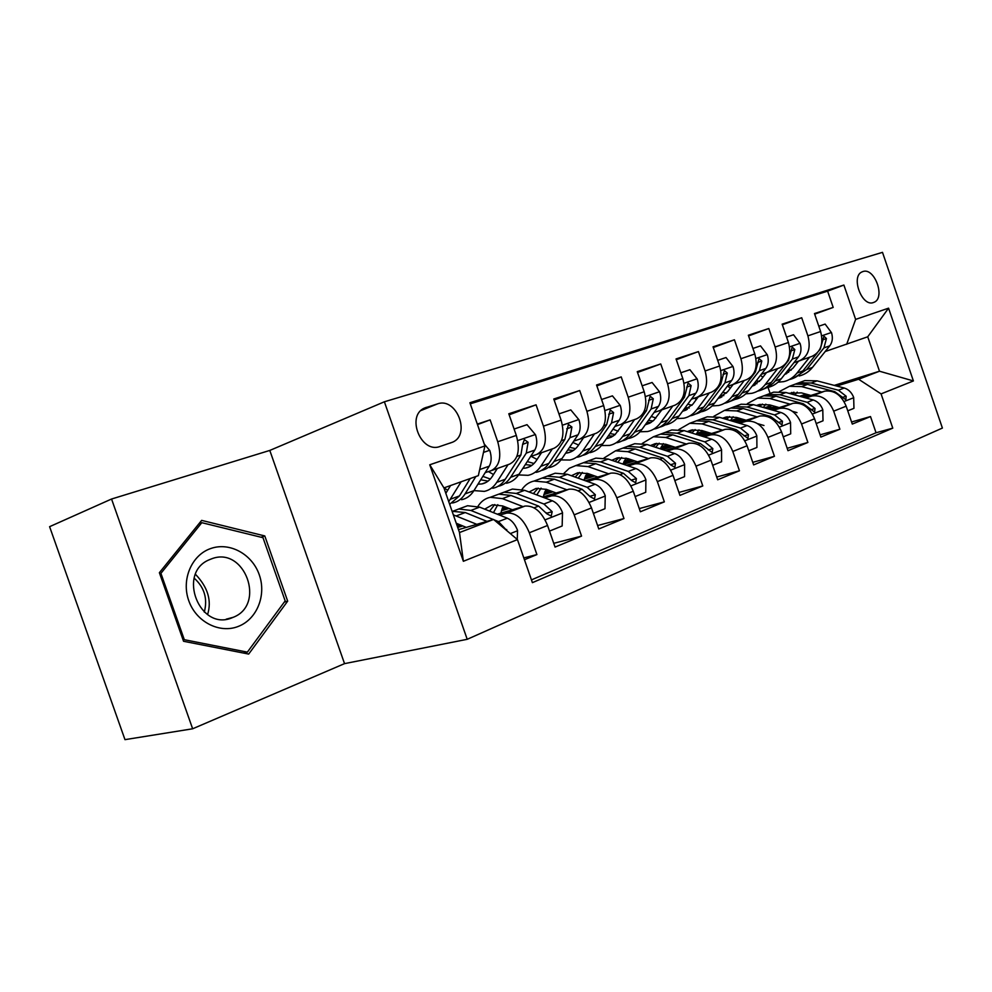 <?xml version="1.0" encoding="UTF-8"?>
<svg xmlns="http://www.w3.org/2000/svg" width="992" height="992" viewBox="0 0 992 992"><rect width="100%" height="100%" fill="white"/><g stroke="black" fill="none" stroke-linecap="round" stroke-linejoin="round"><path stroke-width="1.49" d="M862.904 271.56L862.135 271.858C850.442 276.309 861.924 307.297 873.468 302.523L874.064 302.287C885.707 297.885 874.56 267.146 862.904 271.56M467.207 639.307L942.4 428.06L882.496 252.352L384.388 401.785L467.207 639.307L344.534 663.636L269.799 450.43L111.55 499.026L192.646 728.785L344.534 663.636M192.646 728.785L124.98 739.648L49.6 526.678L111.55 499.026M814.668 314.154L833.193 307.421L814.469 313.559L820.607 331.514L807.91 335.854C811.059 348.217 808.195 356.562 799.329 360.852L793.91 362.675M782.366 324.781L801.71 317.75L782.142 324.161L788.429 342.5L775.161 347.039C778.41 359.674 775.608 368.144 766.742 372.471L761.248 374.319M748.6 335.904L768.812 328.526L748.365 335.234L754.813 353.983L740.925 358.72C744.285 371.64 741.532 380.271 732.679 384.611L727.124 386.471M713.285 347.535L734.427 339.797L713.037 346.816L719.634 365.998L705.114 370.958C708.561 384.164 705.882 392.944 697.066 397.296L691.424 399.193M676.308 359.712L698.442 351.59L676.048 358.943L682.806 378.572L667.579 383.768C671.15 397.271 668.546 406.212 659.767 410.589L654.05 412.498M637.546 372.484L660.746 363.952L637.261 371.653L644.192 391.753L628.221 397.209C631.916 411.035 629.399 420.137 620.67 424.526L614.891 426.461M596.862 385.888L621.215 376.91L596.552 384.995L603.669 405.592L586.904 411.32C590.724 425.481 588.306 434.756 579.638 439.146L573.785 441.093M554.131 399.987L579.712 390.513L553.784 399.007L561.1 420.124L543.455 426.151C547.423 440.659 545.116 450.108 536.536 454.51L530.608 456.481M509.156 414.817L536.064 404.823L508.797 413.763L516.311 435.426C520.354 450.145 518.122 459.705 509.603 464.107L491.586 470.518M524.446 559.736L536.908 554.578L523.813 557.901M497.302 514.191L524.979 506.069C534.366 505.412 541.892 511.884 547.559 525.475L555.049 547.076L581.56 536.102L553.747 543.318M542.475 497.054L569.024 489.18C578.472 488.436 585.962 494.686 591.505 507.929L598.784 528.972L623.98 518.543L597.593 525.524M585.404 480.76L610.911 473.122C620.397 472.291 627.849 478.33 633.268 491.238L640.373 511.773L664.342 501.853L639.27 508.586M626.274 465.236L650.802 457.833C660.312 456.928 667.728 462.756 673.035 475.354L679.942 495.392L702.782 485.944L678.925 492.441M665.223 450.43L688.832 443.25C698.356 442.271 705.721 447.925 710.917 460.214L717.662 479.793L739.449 470.778L716.708 477.04M702.373 436.294L725.127 429.338C734.663 428.296 741.966 433.777 747.063 445.768L753.635 464.901L774.442 456.295L752.754 462.346M737.862 422.79L759.798 416.045C769.333 414.954 776.587 420.261 781.584 431.979L787.995 450.69L807.885 442.457L787.177 448.297M771.776 409.882L792.968 403.335C802.491 402.182 809.683 407.34 814.581 418.798L820.843 437.1L839.877 429.226L820.086 434.856M440.014 446.462L452.575 442.184C471.126 434.608 456.494 396.986 437.621 403.843L424.526 408.047C405.74 415.871 421.141 453.964 440.014 446.462M833.193 307.421L827.626 291.14L843.894 285.051L469.898 402.74L484.914 445.954L478.342 475.639L443.945 487.903L459.494 532.543L493.57 519.448L517.452 539.611L532.406 582.651L892.775 428.147L881.082 393.898L858.613 379.242L879.495 371.219L867.727 336.796L825.208 351.528M843.894 285.051L855.625 319.399L888.572 308.165L913.396 380.94L881.082 393.898M517.452 539.611L463.363 561.286L429.759 464.777L484.914 445.954M731.736 420.968L739.152 418.661M769.482 409.225L776.872 406.931M805.777 397.941L812.188 395.969C821.686 394.791 828.853 399.85 833.689 411.159L839.877 429.226M730.744 420.682L738.507 418.004M768.019 408.803L775.397 406.509M804.252 397.519L823.968 391.369L811.431 396.18M696.198 434.236L705.052 431.495M735.456 422.084L743.678 419.529M773.376 410.341L779.873 408.357C789.396 407.216 796.626 412.436 801.548 424.006L807.885 442.457M696.483 433.665L703.576 431.036M733.919 421.625L742.14 419.083M660.957 447.491L668.571 445.148M699.856 435.513L708.982 432.698M739.536 423.299L746.12 421.29C755.656 420.211 762.935 425.593 767.957 437.422L774.442 456.295M698.256 435.017L707.37 432.202M661.168 447.057L667.294 444.738M624.104 461.342L630.354 459.432M662.569 449.562L672.688 446.474M704.134 436.84L710.805 434.831C720.341 433.814 727.669 439.357 732.803 451.472L739.449 470.778M660.895 449.016L670.989 445.929M624.241 461.057L629.399 459.11M585.553 475.825L590.29 474.374M623.497 464.281L634.669 460.883M667.07 451.025L673.828 449.004C683.364 448.049 690.742 453.778 695.975 466.178L702.782 485.944M623.323 463.202L632.896 460.288M585.602 475.714L589.682 474.164M544.806 491.759L548.216 490.048M584.263 479.173L594.816 475.986M628.234 465.893L635.078 463.859C644.577 462.979 652.017 468.894 657.361 481.616L664.342 501.853M584.722 477.809L592.943 475.317M546.096 490.693L548.006 489.961M543.814 494.562L552.99 491.821M587.475 481.492L594.406 479.458C603.88 478.652 611.345 484.766 616.813 497.81L623.98 518.543M544.286 493.111L551.019 491.09M501.394 510.719L509.032 508.45M544.658 497.885L551.676 495.839C561.1 495.12 568.602 501.456 574.194 514.836L581.56 536.102M501.878 509.144L506.949 507.631M477.487 424.601L490.135 419.876L497.736 441.762C501.84 456.642 499.658 466.277 491.189 470.667L485.187 472.651M457.349 525.971L460.573 525.016M457.709 527.422L462.768 525.934M499.621 515.121L506.726 513.062C516.088 512.455 523.615 519.027 529.331 532.766L536.908 554.578M531.452 579.886L876.048 432.76L870.505 416.553L851.57 421.984M823.968 391.369L824.724 391.158C834.222 389.968 841.365 394.977 846.164 406.174L852.289 424.092L870.505 416.553M536.064 404.823L543.455 426.151M579.712 390.513L586.904 411.32M621.215 376.91L628.221 397.209M660.746 363.952L667.579 383.768M698.442 351.59L705.114 370.958M734.427 339.797L740.925 358.72M768.812 328.526L775.161 347.039M801.71 317.75L807.91 335.854M827.626 291.14L470.282 403.843M490.135 419.876L477.313 424.08M458.49 529.666L493.57 519.448M269.799 450.43L384.388 401.785M799.626 396.254L806.236 394.184M834.284 385.392L879.495 371.219L913.396 380.94M770.114 393.464L768.031 387.401M765.923 408.208L770.846 406.67M802.057 396.912L808.666 394.853M836.802 386.049L858.613 379.242M764.621 407.836L771.193 405.344M457.758 524.793L458.949 524.346M502.349 507.879L504.99 506.862M536.932 454.361L554.032 448.272C562.65 443.87 565.006 434.496 561.1 420.124M549.06 490.358L546.282 491.201M580.047 438.997L596.291 433.206C604.984 428.817 607.439 419.616 603.669 405.592M591.133 474.684L585.255 476.458M621.079 424.378L636.529 418.872C645.284 414.495 647.838 405.455 644.192 391.753M631.21 459.718L623.819 461.974M660.176 410.452L674.895 405.207C683.686 400.83 686.328 391.952 682.806 378.572M669.426 445.42L660.672 448.111M668.596 446.66L670.741 445.842M697.475 397.16L711.5 392.15C720.341 387.798 723.044 379.08 719.634 365.998M705.907 431.756L696.806 434.57M703.167 433.492L705.833 432.487M732.679 384.611L746.492 379.688C755.346 375.348 758.111 366.78 754.813 353.983M739.028 419.219L732.58 421.228M736.3 420.881L738.891 419.901M766.742 372.471L779.948 367.759C788.814 363.456 791.641 355.024 788.429 342.5M770.722 407.216L766.766 408.456M768.068 408.791L770.586 407.836M876.048 432.76L892.775 428.147M799.329 360.852L811.977 356.351C820.843 352.061 823.72 343.778 820.607 331.514M846.672 344.298L855.625 319.399M443.945 487.903L429.759 464.777M459.494 532.543L463.363 561.286M888.572 308.165L867.727 336.796M248.682 654.075L287.68 601.14L264.79 535.94L201.649 520.378L159.377 572.706L183.557 641.278L248.682 654.075M261.045 537.218L264.79 535.94M284.32 602.057L287.68 601.14M450.554 485.547L445.83 493.322M461.156 481.765L448.744 501.667M484.257 444.056L489.825 450.554C491.759 456.853 491.561 462.061 489.23 466.19L473.916 490.656C470.704 495.678 466.587 498.703 461.54 499.72M447.714 490.222L443.97 487.952M470.196 478.541L459.457 495.926L449.661 504.308M452.451 502.994L452.749 502.944C457.771 501.94 461.888 498.914 465.087 493.88L475.862 476.52M479.409 470.803L482.05 458.887M517.241 539.437L517.551 530.398C515.17 524.26 511.748 520.192 507.296 518.184L479.657 507.148L467.542 505.734L462.495 507.606M458.081 523.987L457.275 526.182M476.83 524.334L453.344 514.873M466.302 527.397L456.246 523.23M493.334 519.523L470.853 510.446L458.75 508.995L453.456 511.016M452.104 511.314L465.248 512.542L486.973 521.37M507.234 530.98L498.48 521.594L493.942 519.771M210.887 548.477C191.816 554.826 181.102 579.402 188.74 600.631C196.094 621.959 219.666 633.913 238.303 626.411C257.064 619.231 266.575 595.138 259.259 574.752C252.216 554.255 229.859 541.818 210.887 548.477M211.594 558.831L209.461 559.686C176.452 572.818 199.851 632.003 232.302 617.681L233.207 617.309C266.327 604.698 244.627 545.798 211.594 558.831M285.175 600.892L247.355 652.141L184.314 639.704L160.915 573.351L201.81 522.685L262.992 537.701L285.175 600.892M243.424 653.046L247.355 652.141M183.111 640.014L184.314 639.704M159.749 573.748L160.915 573.351M198.908 523.776L201.81 522.685M204.302 612.114C207.787 598.722 204.414 587.4 194.172 578.15M497.327 468.472L492.354 476.334C489.639 480.55 486.142 483.079 481.864 483.935L477.983 484.17M508.065 464.653L496.769 482.335C493.508 487.332 489.354 490.346 484.282 491.387L473.965 490.594M514.092 429.04L527.025 424.675L535.531 434.794C537.404 440.932 537.143 446.04 534.762 450.095L519.039 474.238C515.753 479.186 511.55 482.199 506.453 483.253M493.508 474.511L488.386 471.597M497.984 486.34L498.096 486.316C503.18 485.274 507.358 482.261 510.644 477.288L526.281 453.096L528.091 442.271L524.408 439.63L522.685 444.143L520.899 455.006L505.3 479.235C502.026 484.22 497.848 487.233 492.776 488.275M480.723 479.793L488.076 481.12M490.333 479.024L482.856 476.383M528.091 442.271L522.71 444.379M541.496 452.736L536.399 460.486C533.609 464.653 530.063 467.17 525.748 468.05L522.871 468.348M552.346 448.868L540.776 466.327C537.441 471.25 533.212 474.25 528.104 475.329L518.58 474.92M558.942 413.9L570.797 409.907L578.981 419.814C580.791 425.804 580.469 430.801 578.026 434.806L561.968 458.602C558.608 463.5 554.354 466.488 549.221 467.579M537.081 459.457L531.104 456.308M541.31 470.493C546.418 469.402 550.634 466.401 553.982 461.516L569.978 437.658L571.9 427.031L568.404 424.427L564.845 439.468L548.886 463.363C545.538 468.286 541.31 471.274 536.188 472.366M525.326 464.578L531.811 465.384M533.994 463.5L527.298 461.565M583.532 437.757L578.336 445.408C575.484 449.512 571.9 452.017 567.548 452.922L565.626 453.195M594.468 433.864L582.664 451.075C579.266 455.936 574.988 458.924 569.83 460.028L561.038 459.904M601.574 399.516L612.436 395.858L620.31 405.554C622.071 411.407 621.699 416.305 619.206 420.248L602.863 443.722C599.428 448.558 595.138 451.534 589.967 452.65M578.572 445.048L572.892 442.432M582.577 455.39C587.648 454.237 591.877 451.273 595.237 446.499L611.543 422.964L613.577 412.548L610.266 409.969L606.658 424.688L590.389 448.26C586.979 453.108 582.701 456.097 577.542 457.2M567.796 449.971L573.475 450.393M575.583 448.669L569.594 447.305M623.584 423.485L614.941 434.769L610.948 437.336L606.372 438.687M634.582 419.566L622.579 436.542C619.132 441.341 614.804 444.304 609.621 445.445L601.474 445.532M642.146 385.826L652.091 382.478L659.68 391.976C661.391 397.693 660.982 402.492 658.44 406.385L641.849 429.536C638.364 434.298 634.037 437.249 628.841 438.402M618.14 431.235L612.982 429.189M621.922 440.981C626.969 439.778 631.185 436.852 634.582 432.177L651.136 408.964L653.282 398.747L650.12 396.205L646.486 410.614L629.957 433.864C626.498 438.65 622.17 441.614 616.974 442.754M608.282 435.947L613.18 436.083M615.226 434.508L609.931 433.566M549.506 531.092L562.154 525.983L562.514 512.616C560.182 506.639 556.797 502.696 552.333 500.786L524.632 490.321L512.442 489.068L507.334 490.966M503.118 506.131L500.811 513.162M523.007 506.614L502.423 498.629L490.271 497.302C485.088 498.406 480.959 501.481 477.859 506.503M512.356 509.752L502.646 505.945L492.392 504.816L484.679 509.156M493.669 496.037L498.765 494.152L510.93 495.442L538.619 506.081L546.84 513.782L551.217 516.088L552.16 511.686L543.951 504.023L516.262 493.446L504.085 492.181L498.877 494.128M493.458 512.666L497.81 504.655M494.735 504.531L489.589 511.116M546.158 512.678L546.728 513.236L552.16 511.686M593.39 513.385L604.984 508.71L605.244 495.715C602.962 489.887 599.602 486.068 595.138 484.245L567.412 474.3L555.173 473.221L550.014 475.131M546.022 489.23L543.232 496.831M566.878 489.788L546.282 482.211L534.068 481.046C529.12 482.124 525.09 484.939 521.953 489.465M556.128 492.987L546.418 489.378L536.114 488.399L529.071 491.995M537.007 479.954L542.14 478.057L554.367 479.186L582.093 489.279L590.277 496.732L594.493 499.001L595.336 494.735L587.165 487.32L559.438 477.288L547.212 476.172L542.066 478.082M536.833 494.921L541.086 488.126M538.197 488.101L533.361 493.619M635.116 496.57L645.742 492.28L645.891 479.644C643.672 473.953 640.336 470.245 635.872 468.509L608.158 459.048L595.882 458.118L590.686 460.04M586.942 473.234L583.953 480.24M608.617 473.779L588.033 466.587L575.769 465.583L569.272 468.298L563.977 473.32M597.792 477.04L588.095 473.606L577.753 472.75L571.404 475.738M578.286 464.64L583.47 462.718L595.733 463.698L623.46 473.308L631.582 480.5L635.649 482.744L636.405 478.615L628.296 471.436L600.569 461.888L588.293 460.933L583.11 462.855M578.237 478.181L582.316 472.403M579.588 472.465L575.137 477.078M674.82 480.55L684.554 476.631L684.616 464.318C682.446 458.775 679.136 455.167 674.696 453.505L647.02 444.503L634.719 443.709L629.486 445.644M626.002 458.044L622.988 464.107M648.371 458.54L627.812 451.695L615.524 450.827L604.041 457.994M637.496 461.838L627.812 458.577L617.446 457.845L611.791 460.288M617.656 450.033L622.877 448.099L635.165 448.942L662.854 458.081L670.927 465.062L674.845 467.257L675.527 463.252L667.467 456.308L639.778 447.218L627.477 446.388L622.257 448.334M617.805 462.346L621.649 457.436M619.082 457.56L615.015 461.392M661.788 409.87L653.765 420.348L649.859 423.15L645.259 424.774M672.836 405.926L660.672 422.679C657.163 427.416 652.81 430.354 647.615 431.52L640.038 431.78M680.81 372.781L689.911 369.718L697.227 379.031C698.889 384.611 698.442 389.323 695.876 393.154L679.074 415.983C675.54 420.682 671.175 423.621 665.967 424.799M655.91 418.004L651.248 416.429M659.494 427.23C664.516 425.99 668.72 423.076 672.13 418.512L688.894 395.622L691.126 385.59L688.113 383.073L684.455 397.184L667.715 420.112C664.206 424.836 659.841 427.788 654.633 428.953M646.908 422.468L651.099 422.431M653.058 420.968L648.421 420.36M712.665 465.298L721.581 461.702L721.556 449.711C719.436 444.292 716.15 440.783 711.723 439.196L684.108 430.615L671.807 429.945L666.562 431.892M663.313 443.598L660.35 448.843M686.29 444.007L665.781 437.484L653.48 436.74L642.308 443.424M675.366 447.33L665.706 444.23L655.34 443.61L650.38 445.594M655.241 436.083L660.486 434.136L672.799 434.856L700.426 443.56L712.219 452.501L712.826 448.607L704.816 441.874L677.189 433.206L664.888 432.512L659.643 434.459M655.638 447.305L659.209 443.176M656.778 443.35L653.145 446.499M698.281 396.862L692.85 404.203L682.409 411.444M709.354 392.919L697.054 409.436C693.507 414.11 689.13 417.037 683.91 418.215L676.866 418.599M660.734 411.345L659.816 410.576M717.687 360.344L726.02 357.529L733.088 366.668C734.7 372.124 734.204 376.749 731.612 380.519L714.637 403.037C711.078 407.675 706.688 410.589 701.468 411.779M691.982 405.306L687.803 404.104M695.404 414.073C700.389 412.808 704.58 409.932 708.003 405.455L724.954 382.875L727.26 373.029L724.383 370.549L720.713 384.375L703.774 406.993C700.228 411.643 695.851 414.569 690.63 415.76M683.823 409.522L687.32 409.361M689.217 408.022L685.187 407.662M748.774 450.74L756.921 447.454L756.822 435.761C754.738 430.466 751.502 427.056 747.088 425.543L719.56 417.347L707.271 416.789L702.001 418.736M698.988 429.834L696.136 434.36M722.474 430.131L702.038 423.906L689.738 423.286L678.863 429.548M711.524 433.479L701.914 430.528L691.536 430.007L687.27 431.607M691.176 422.753L696.446 420.806L708.747 421.402L736.3 429.71L747.906 438.402L748.439 434.632L740.491 428.085L712.95 419.827L700.65 419.244L695.38 421.191M691.846 433.02L695.119 429.561M692.8 429.759L689.614 432.326M733.162 384.437L727.682 391.679L717.948 398.635M744.26 380.482L731.836 396.775C728.252 401.388 723.862 404.29 718.63 405.492L712.07 405.951M696.297 399.553L694.561 398.139M752.916 348.452L760.517 345.886L767.349 354.851C768.924 360.195 768.403 364.721 765.787 368.441L748.662 390.65C745.066 395.225 740.664 398.127 735.432 399.33M726.491 393.117L722.784 392.237M729.765 401.5L734.75 399.528L740.032 395.56L759.401 370.698L761.794 361.014L759.041 358.571L755.346 372.124L738.271 394.432C734.688 399.032 730.286 401.934 725.065 403.136M719.126 397.085L721.965 396.862M723.8 395.622L720.366 395.436M783.246 436.84L790.698 433.839L790.537 422.431C788.491 417.248 785.28 413.937 780.89 412.474L753.474 404.662L741.198 404.203L735.915 406.162M733.138 416.702L730.434 420.583M757.07 416.863L736.709 410.936L724.42 410.428L713.843 416.305M705.969 431.768L705.796 432.686M746.108 420.248L736.523 417.421L726.169 417L722.585 418.252M763.952 425.506L757.491 423.609M748.551 420.968L747.534 420.67M725.561 409.994L730.831 408.047L743.12 408.53L770.573 416.466L781.994 424.936L782.465 421.265L774.578 414.916L747.137 407.03L734.861 406.546L729.591 408.506M726.528 419.43L729.467 416.541M727.26 416.776L724.532 418.835M766.543 372.533L761.013 379.688L751.973 386.347M777.641 368.59L765.13 384.66C761.521 389.211 757.107 392.088 751.886 393.303L745.761 393.836M730.335 388.17L727.843 386.235M786.582 337.094L793.526 334.75L800.135 343.542C801.66 348.775 801.114 353.214 798.473 356.884L781.237 378.795C777.629 383.309 773.202 386.186 767.982 387.401M759.512 381.424L756.264 380.779M762.662 389.447L768.552 386.93L773.673 382.751L792.372 359.042L794.815 349.531L792.186 347.126L788.491 360.418L771.292 382.416C767.684 386.954 763.257 389.831 758.037 391.046M752.916 385.132L755.135 384.896M756.908 383.73L754.032 383.681M816.205 423.547L823.013 420.806L822.79 409.671C820.793 404.612 817.606 401.376 813.242 399.987L785.937 392.51L773.698 392.138L768.416 394.097M765.849 404.153L763.332 407.476M790.153 404.178L769.879 398.511L757.615 398.102L747.336 403.645M739.251 418.227L738.854 420.1M779.191 407.576L769.656 404.885L759.314 404.55L756.412 405.492M796.973 412.61L792.397 411.32M758.483 397.78L763.766 395.82L776.029 396.217L803.359 403.794L814.606 412.064L815.015 408.481L807.203 402.318L779.886 394.779L767.622 394.394L762.34 396.354M759.773 406.46L762.364 404.079M760.269 404.352L757.987 405.951M798.523 361.125L792.943 368.193L784.585 374.542M809.608 357.194L797.01 373.054C793.389 377.543 788.962 380.395 783.742 381.635L778.026 382.205M762.947 377.183L760.442 375.373M818.797 326.219L825.133 324.086L831.532 332.717C833.02 337.838 832.437 342.203 829.783 345.811L812.46 367.424C808.827 371.888 804.4 374.728 799.18 375.968M791.17 370.19L788.355 369.743M817.098 353.115L802.925 370.896C799.292 375.373 794.865 378.237 789.644 379.465M794.183 377.902L806.632 369.545L823.943 347.882L826.435 338.545L823.93 336.164L820.223 349.196L819.045 350.672M785.292 373.637L786.929 373.414M788.64 372.322L786.296 372.36M847.751 410.824L853.951 408.332L853.678 397.457C851.719 392.497 848.569 389.348 844.229 388.008L817.061 380.854L804.847 380.581L799.564 382.54M797.221 392.138L794.902 394.965M821.835 392.038L801.66 386.62L789.434 386.297L779.427 391.542M771.193 405.319L770.548 408.022M810.886 395.448L801.4 392.869L788.838 393.303M790.041 386.074L795.324 384.115L807.55 384.412L834.756 391.666L845.829 399.726L846.188 396.254L838.438 390.24L811.245 383.036L799.031 382.738L793.749 384.698M791.666 394.072L793.91 392.15M791.901 392.435L790.078 393.638M792.211 403.546L779.129 408.555M759.041 416.256L745.364 421.501M724.371 429.548L710.049 435.029M688.076 443.461L673.072 449.202M650.045 458.031L634.322 464.058M610.154 473.32L593.65 479.644M568.28 489.378L550.932 496.025M524.235 506.255L505.982 513.248M547.559 525.475L529.331 532.766M846.164 406.174L833.689 411.159M814.581 418.798L801.548 424.006M781.584 431.979L767.957 437.422M747.063 445.768L732.803 451.472M710.917 460.214L695.975 466.178M673.035 475.354L657.361 481.616M633.268 491.238L616.813 497.81M591.505 507.929L574.194 514.836M516.311 435.426L497.736 441.762M424.303 408.158L426.386 407.328M420.93 410.576L437.621 403.843M489.602 450.306L483.476 452.414M459.457 495.926L450.48 499.187M473.916 490.656L465.087 493.88M489.23 466.19L480.314 469.34M510.334 533.597L517.551 530.745M470.853 510.446L479.657 507.148M456.295 515.902L465.248 512.542M498.48 521.594L507.296 518.184M505.808 529.778L506.726 529.53M535.32 434.546L517.725 440.609M505.3 479.235L496.769 482.335M519.039 474.238L510.644 477.288M520.899 455.006L516.882 456.419M534.762 450.095L526.281 453.096M578.77 419.566L562.464 425.184M548.886 463.363L540.776 466.327M561.968 458.602L553.982 461.516M564.845 439.468L561.447 440.671M578.026 434.806L569.978 437.658M566.754 428.804L571.9 427.031M620.112 405.319L604.984 410.527M590.389 448.26L582.664 451.075M602.863 443.722L595.237 446.499M606.658 424.688L603.806 425.692M619.206 420.248L611.543 422.964M608.691 414.234L613.577 412.548M659.494 391.741L645.457 396.577M629.957 433.864L622.579 436.542M641.849 429.536L634.582 432.177M646.486 410.614L644.13 411.444M658.44 406.385L651.136 408.964M648.619 400.346L653.282 398.747M545.092 519.845L562.514 512.951M516.262 493.446L524.632 490.321M502.423 498.629L510.93 495.442M543.951 504.023L552.333 500.786M534.093 507.83L538.619 506.081M589.087 502.436L605.232 496.037M559.438 477.288L567.412 474.3M546.282 482.211L554.367 479.186M587.165 487.32L595.138 484.245M578.162 490.804L582.093 489.279M589.992 496.273L595.336 494.735M630.912 485.882L645.891 479.954M600.569 461.888L608.158 459.048M588.033 466.587L595.733 463.698M628.296 471.436L635.872 468.509M620.062 474.61L623.46 473.308M631.334 480.091L636.405 478.615M670.716 470.134L684.616 464.628M639.778 447.218L647.02 444.503M627.812 451.695L635.165 448.942M667.467 456.308L674.696 453.505M659.953 459.197L662.854 458.081M670.691 464.678L675.527 463.252M697.054 378.795L684.034 383.284M667.715 420.112L660.672 422.679M679.074 415.983L672.13 418.512M684.455 397.184L682.57 397.854M695.876 393.154L688.894 395.622M686.675 387.116L691.126 385.59M708.648 455.117L721.556 450.008M677.189 433.206L684.108 430.615M665.781 437.484L672.799 434.856M704.816 441.874L711.723 439.196M697.984 444.515L700.426 443.56M708.214 449.971L712.826 448.607M732.914 366.445L720.824 370.611M703.774 406.993L697.054 409.436M714.637 403.037L708.003 405.455M720.713 384.375L719.237 384.896M731.612 380.519L724.954 382.875M723.007 374.492L727.26 373.029M744.831 440.808L756.834 436.058M712.95 419.827L719.56 417.347M702.038 423.906L708.747 421.402M740.491 428.085L747.088 425.543M734.266 430.491L736.3 429.71M744.037 435.934L748.439 434.632M767.188 354.628L755.954 358.496M738.271 394.432L731.836 396.775M748.662 390.65L742.314 392.956M755.346 372.124L754.267 372.508M765.787 368.441L759.401 370.698M757.727 362.415L761.794 361.014M779.39 427.13L790.537 422.716M747.137 407.03L753.474 404.662M736.709 410.936L743.12 408.53M774.578 414.916L780.89 412.474M768.924 417.099L770.573 416.466M778.261 422.53L782.465 421.265M799.974 343.319L789.545 346.915M771.292 382.416L765.13 384.66M781.237 378.795L775.161 381.002M788.491 360.418L787.76 360.666M798.473 356.884L792.372 359.042M790.934 350.883L794.815 349.531M812.436 414.048L822.79 409.956M779.886 394.779L785.937 392.51M769.879 398.511L776.029 396.217M807.203 402.318L813.242 399.987M802.057 404.302L803.359 403.794M810.997 409.696L815.015 408.481M831.37 332.506L821.686 335.842M802.925 370.896L797.01 373.054M812.46 367.424L806.632 369.545M829.783 345.811L823.943 347.882M822.715 339.822L826.435 338.545M844.056 401.537L853.678 397.73M811.245 383.036L817.061 380.854M801.66 386.62L807.55 384.412M838.438 390.24L844.229 388.008M833.776 392.051L834.756 391.666M842.332 397.42L846.188 396.254M524.979 506.069L506.726 513.062M569.024 489.18L551.676 495.839M610.911 473.122L594.406 479.458M650.802 457.833L635.078 463.859M688.832 443.25L673.828 449.004M725.127 429.338L710.805 434.831M759.798 416.045L746.12 421.29M792.968 403.335L779.873 408.357M824.724 391.158L812.188 395.969M449.76 443.213L452.575 442.184M873.109 302.634L874.064 302.287M467.542 505.734L458.75 508.995M453.158 511.066L452.141 511.45M207.576 614.618C211.904 600.693 207.874 587.276 195.498 574.331M226.188 619.194L233.207 617.309M481.864 483.935L486.142 482.385M525.748 468.05L530.075 466.488M567.548 452.922L571.913 451.348M607.414 438.501L611.804 436.914M512.442 489.068L504.085 492.181M498.765 494.152L490.271 497.302M555.173 473.221L547.212 476.172M542.14 478.057L534.068 481.046M595.882 458.118L588.293 460.933M583.47 462.718L575.769 465.583M634.719 443.709L627.477 446.388M622.877 448.099L615.524 450.827M645.457 424.737L649.872 423.138M671.807 429.945L664.888 432.512M660.486 434.136L653.48 436.74M682.496 411.333L686.241 409.981M707.271 416.789L700.65 419.244M696.446 420.806L689.738 423.286M718.096 398.449L721.035 397.383M741.198 404.203L734.861 406.546M730.831 408.047L724.42 410.428M752.147 386.124L754.329 385.33M773.698 392.138L767.622 394.394M763.766 395.82L757.615 398.102M784.746 374.331L786.247 373.786M804.847 380.581L799.031 382.738M795.324 384.115L789.434 386.297"/></g></svg>
